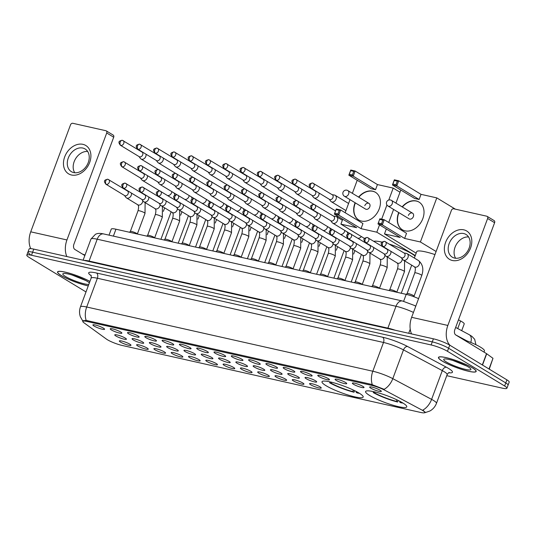 <?xml version="1.0" encoding="UTF-8"?>
<svg xmlns="http://www.w3.org/2000/svg" width="536" height="536" viewBox="0 0 536 536"><rect width="100%" height="100%" fill="white"/><g stroke="black" fill="none" stroke-linecap="round" stroke-linejoin="round"><path stroke-width="0.8" d="M359.14 393.116A21.969 3.551 -159.6 0 0 336.695 383.655A21.969 3.551 -159.6 0 0 322.002 381.746A21.969 3.551 -159.6 0 0 326.042 385.692A21.969 3.551 -159.6 0 0 348.487 395.153A21.969 3.551 -159.6 0 0 363.18 397.062A21.969 3.551 -159.6 0 0 359.14 393.116M402.724 402.905A21.969 3.551 -159.6 0 0 380.279 393.437A21.969 3.551 -159.6 0 0 365.586 391.528A21.969 3.551 -159.6 0 0 369.632 395.474A21.969 3.551 -159.6 0 0 392.077 404.941A21.969 3.551 -159.6 0 0 406.77 406.844A21.969 3.551 -159.6 0 0 402.724 402.905M353.512 384.279A6.218 1.005 20.4 0 1 352.433 383.079A6.218 1.005 20.4 0 1 356.808 383.789A6.218 1.005 20.4 0 1 362.879 386.382A6.218 1.005 20.4 0 1 364.031 387.394A6.218 1.005 20.4 0 1 360.138 387.039A6.218 1.005 20.4 0 1 353.512 384.279M336.219 380.399A6.218 1.005 20.4 0 1 335.134 379.2A6.218 1.005 20.4 0 1 339.509 379.903A6.218 1.005 20.4 0 1 345.586 382.496A6.218 1.005 20.4 0 1 346.738 383.515A6.218 1.005 20.4 0 1 342.846 383.16A6.218 1.005 20.4 0 1 336.219 380.399M318.92 376.513A6.218 1.005 20.4 0 1 317.841 375.314A6.218 1.005 20.4 0 1 322.21 376.024A6.218 1.005 20.4 0 1 328.287 378.617A6.218 1.005 20.4 0 1 329.439 379.629A6.218 1.005 20.4 0 1 325.546 379.274A6.218 1.005 20.4 0 1 318.92 376.513M301.627 372.634A6.218 1.005 20.4 0 1 300.542 371.435A6.218 1.005 20.4 0 1 304.917 372.145A6.218 1.005 20.4 0 1 310.994 374.738A6.218 1.005 20.4 0 1 312.14 375.749A6.218 1.005 20.4 0 1 308.247 375.394A6.218 1.005 20.4 0 1 301.627 372.634M284.328 368.748A6.218 1.005 20.4 0 1 283.243 367.549A6.218 1.005 20.4 0 1 287.618 368.259A6.218 1.005 20.4 0 1 293.695 370.852A6.218 1.005 20.4 0 1 294.847 371.863A6.218 1.005 20.4 0 1 290.954 371.508A6.218 1.005 20.4 0 1 284.328 368.748M267.029 364.869A6.218 1.005 20.4 0 1 265.95 363.669A6.218 1.005 20.4 0 1 270.325 364.38A6.218 1.005 20.4 0 1 276.395 366.972A6.218 1.005 20.4 0 1 277.548 367.984A6.218 1.005 20.4 0 1 273.655 367.629A6.218 1.005 20.4 0 1 267.029 364.869M249.736 360.983A6.218 1.005 20.4 0 1 248.65 359.79A6.218 1.005 20.4 0 1 253.025 360.493A6.218 1.005 20.4 0 1 259.102 363.086A6.218 1.005 20.4 0 1 260.248 364.098A6.218 1.005 20.4 0 1 256.355 363.743A6.218 1.005 20.4 0 1 249.736 360.983M232.436 357.103A6.218 1.005 20.4 0 1 231.358 355.904A6.218 1.005 20.4 0 1 235.726 356.614A6.218 1.005 20.4 0 1 241.803 359.207A6.218 1.005 20.4 0 1 242.955 360.219A6.218 1.005 20.4 0 1 239.063 359.864A6.218 1.005 20.4 0 1 232.436 357.103M215.137 353.217A6.218 1.005 20.4 0 1 214.058 352.025A6.218 1.005 20.4 0 1 218.433 352.728A6.218 1.005 20.4 0 1 224.504 355.321A6.218 1.005 20.4 0 1 225.656 356.333A6.218 1.005 20.4 0 1 221.763 355.984A6.218 1.005 20.4 0 1 215.137 353.217M197.844 349.338A6.218 1.005 20.4 0 1 196.759 348.139A6.218 1.005 20.4 0 1 201.134 348.849A6.218 1.005 20.4 0 1 207.211 351.442A6.218 1.005 20.4 0 1 208.357 352.453A6.218 1.005 20.4 0 1 204.471 352.098A6.218 1.005 20.4 0 1 197.844 349.338M180.545 345.459A6.218 1.005 20.4 0 1 179.466 344.259A6.218 1.005 20.4 0 1 183.835 344.963A6.218 1.005 20.4 0 1 189.911 347.556A6.218 1.005 20.4 0 1 191.064 348.574A6.218 1.005 20.4 0 1 187.171 348.219A6.218 1.005 20.4 0 1 180.545 345.459M163.246 341.573A6.218 1.005 20.4 0 1 162.167 340.373A6.218 1.005 20.4 0 1 166.542 341.084A6.218 1.005 20.4 0 1 172.612 343.677A6.218 1.005 20.4 0 1 173.765 344.688A6.218 1.005 20.4 0 1 169.872 344.333A6.218 1.005 20.4 0 1 163.246 341.573M145.953 337.693A6.218 1.005 20.4 0 1 144.867 336.494A6.218 1.005 20.4 0 1 149.243 337.198A6.218 1.005 20.4 0 1 155.319 339.791A6.218 1.005 20.4 0 1 156.472 340.809A6.218 1.005 20.4 0 1 152.579 340.454A6.218 1.005 20.4 0 1 145.953 337.693M128.653 333.807A6.218 1.005 20.4 0 1 127.575 332.608A6.218 1.005 20.4 0 1 131.943 333.318A6.218 1.005 20.4 0 1 138.02 335.911A6.218 1.005 20.4 0 1 139.172 336.923A6.218 1.005 20.4 0 1 135.28 336.568A6.218 1.005 20.4 0 1 128.653 333.807M111.361 329.928A6.218 1.005 20.4 0 1 110.275 328.729A6.218 1.005 20.4 0 1 114.65 329.439A6.218 1.005 20.4 0 1 120.727 332.025A6.218 1.005 20.4 0 1 121.873 333.044A6.218 1.005 20.4 0 1 117.98 332.689A6.218 1.005 20.4 0 1 111.361 329.928M94.061 326.042A6.218 1.005 20.4 0 1 92.976 324.843A6.218 1.005 20.4 0 1 97.351 325.553A6.218 1.005 20.4 0 1 103.428 328.146A6.218 1.005 20.4 0 1 104.58 329.158A6.218 1.005 20.4 0 1 100.688 328.803A6.218 1.005 20.4 0 1 94.061 326.042M370.812 388.165A6.218 1.005 20.4 0 1 369.733 386.965A6.218 1.005 20.4 0 1 374.101 387.669A6.218 1.005 20.4 0 1 380.178 390.262A6.218 1.005 20.4 0 1 381.331 391.28A6.218 1.005 20.4 0 1 377.438 390.925A6.218 1.005 20.4 0 1 370.812 388.165M306.177 378.704A6.218 1.005 20.4 0 1 305.091 377.505A6.218 1.005 20.4 0 1 309.466 378.215A6.218 1.005 20.4 0 1 315.543 380.808A6.218 1.005 20.4 0 1 316.696 381.82A6.218 1.005 20.4 0 1 312.803 381.465A6.218 1.005 20.4 0 1 306.177 378.704M288.877 374.825A6.218 1.005 20.4 0 1 287.799 373.625A6.218 1.005 20.4 0 1 292.167 374.329A6.218 1.005 20.4 0 1 298.244 376.922A6.218 1.005 20.4 0 1 299.396 377.94A6.218 1.005 20.4 0 1 295.504 377.585A6.218 1.005 20.4 0 1 288.877 374.825M271.585 370.939A6.218 1.005 20.4 0 1 270.499 369.74A6.218 1.005 20.4 0 1 274.874 370.45A6.218 1.005 20.4 0 1 280.951 373.043A6.218 1.005 20.4 0 1 282.097 374.054A6.218 1.005 20.4 0 1 278.204 373.699A6.218 1.005 20.4 0 1 271.585 370.939M254.285 367.06A6.218 1.005 20.4 0 1 253.2 365.86A6.218 1.005 20.4 0 1 257.575 366.57A6.218 1.005 20.4 0 1 263.652 369.163A6.218 1.005 20.4 0 1 264.804 370.175A6.218 1.005 20.4 0 1 260.911 369.82A6.218 1.005 20.4 0 1 254.285 367.06M236.986 363.173A6.218 1.005 20.4 0 1 235.907 361.974A6.218 1.005 20.4 0 1 240.282 362.684A6.218 1.005 20.4 0 1 246.352 365.277A6.218 1.005 20.4 0 1 247.505 366.289A6.218 1.005 20.4 0 1 243.612 365.934A6.218 1.005 20.4 0 1 236.986 363.173M219.693 359.294A6.218 1.005 20.4 0 1 218.608 358.095A6.218 1.005 20.4 0 1 222.983 358.805A6.218 1.005 20.4 0 1 229.06 361.398A6.218 1.005 20.4 0 1 230.205 362.41A6.218 1.005 20.4 0 1 226.319 362.055A6.218 1.005 20.4 0 1 219.693 359.294M202.394 355.408A6.218 1.005 20.4 0 1 201.315 354.216A6.218 1.005 20.4 0 1 205.683 354.919A6.218 1.005 20.4 0 1 211.76 357.512A6.218 1.005 20.4 0 1 212.913 358.524A6.218 1.005 20.4 0 1 209.02 358.169A6.218 1.005 20.4 0 1 202.394 355.408M185.094 351.529A6.218 1.005 20.4 0 1 184.016 350.33A6.218 1.005 20.4 0 1 188.391 351.04A6.218 1.005 20.4 0 1 194.461 353.633A6.218 1.005 20.4 0 1 195.613 354.644A6.218 1.005 20.4 0 1 191.72 354.289A6.218 1.005 20.4 0 1 185.094 351.529M167.802 347.643A6.218 1.005 20.4 0 1 166.716 346.45A6.218 1.005 20.4 0 1 171.091 347.154A6.218 1.005 20.4 0 1 177.168 349.747A6.218 1.005 20.4 0 1 178.314 350.758A6.218 1.005 20.4 0 1 174.428 350.41A6.218 1.005 20.4 0 1 167.802 347.643M150.502 343.764A6.218 1.005 20.4 0 1 149.423 342.564A6.218 1.005 20.4 0 1 153.792 343.275A6.218 1.005 20.4 0 1 159.869 345.867A6.218 1.005 20.4 0 1 161.021 346.879A6.218 1.005 20.4 0 1 157.128 346.524A6.218 1.005 20.4 0 1 150.502 343.764M133.203 339.884A6.218 1.005 20.4 0 1 132.124 338.685A6.218 1.005 20.4 0 1 136.499 339.389A6.218 1.005 20.4 0 1 142.569 341.981A6.218 1.005 20.4 0 1 143.722 343A6.218 1.005 20.4 0 1 139.829 342.645A6.218 1.005 20.4 0 1 133.203 339.884M115.91 335.998A6.218 1.005 20.4 0 1 114.825 334.799A6.218 1.005 20.4 0 1 119.2 335.509A6.218 1.005 20.4 0 1 125.277 338.102A6.218 1.005 20.4 0 1 126.429 339.114A6.218 1.005 20.4 0 1 122.536 338.759A6.218 1.005 20.4 0 1 115.91 335.998M310.726 384.781A6.218 1.005 20.4 0 1 309.647 383.582A6.218 1.005 20.4 0 1 314.016 384.285A6.218 1.005 20.4 0 1 320.093 386.878A6.218 1.005 20.4 0 1 321.245 387.897A6.218 1.005 20.4 0 1 317.352 387.541A6.218 1.005 20.4 0 1 310.726 384.781M293.427 380.895A6.218 1.005 20.4 0 1 292.348 379.696A6.218 1.005 20.4 0 1 296.723 380.406A6.218 1.005 20.4 0 1 302.793 382.999A6.218 1.005 20.4 0 1 303.945 384.011A6.218 1.005 20.4 0 1 300.053 383.655A6.218 1.005 20.4 0 1 293.427 380.895M276.134 377.016A6.218 1.005 20.4 0 1 275.048 375.816A6.218 1.005 20.4 0 1 279.424 376.52A6.218 1.005 20.4 0 1 285.5 379.113A6.218 1.005 20.4 0 1 286.653 380.131A6.218 1.005 20.4 0 1 282.76 379.776A6.218 1.005 20.4 0 1 276.134 377.016M258.834 373.13A6.218 1.005 20.4 0 1 257.756 371.93A6.218 1.005 20.4 0 1 262.124 372.641A6.218 1.005 20.4 0 1 268.201 375.233A6.218 1.005 20.4 0 1 269.353 376.245A6.218 1.005 20.4 0 1 265.461 375.89A6.218 1.005 20.4 0 1 258.834 373.13M241.542 369.25A6.218 1.005 20.4 0 1 240.456 368.051A6.218 1.005 20.4 0 1 244.831 368.761A6.218 1.005 20.4 0 1 250.908 371.348A6.218 1.005 20.4 0 1 252.054 372.366A6.218 1.005 20.4 0 1 248.161 372.011A6.218 1.005 20.4 0 1 241.542 369.25M224.242 365.364A6.218 1.005 20.4 0 1 223.157 364.165A6.218 1.005 20.4 0 1 227.532 364.875A6.218 1.005 20.4 0 1 233.609 367.468A6.218 1.005 20.4 0 1 234.761 368.48A6.218 1.005 20.4 0 1 230.869 368.125A6.218 1.005 20.4 0 1 224.242 365.364M206.943 361.485A6.218 1.005 20.4 0 1 205.864 360.286A6.218 1.005 20.4 0 1 210.239 360.996A6.218 1.005 20.4 0 1 216.31 363.589A6.218 1.005 20.4 0 1 217.462 364.601A6.218 1.005 20.4 0 1 213.569 364.245A6.218 1.005 20.4 0 1 206.943 361.485M189.65 357.599A6.218 1.005 20.4 0 1 188.565 356.4A6.218 1.005 20.4 0 1 192.94 357.11A6.218 1.005 20.4 0 1 199.017 359.703A6.218 1.005 20.4 0 1 200.163 360.715A6.218 1.005 20.4 0 1 196.276 360.36A6.218 1.005 20.4 0 1 189.65 357.599M172.351 353.72A6.218 1.005 20.4 0 1 171.272 352.521A6.218 1.005 20.4 0 1 175.641 353.231A6.218 1.005 20.4 0 1 181.717 355.824A6.218 1.005 20.4 0 1 182.87 356.835A6.218 1.005 20.4 0 1 178.977 356.48A6.218 1.005 20.4 0 1 172.351 353.72M155.051 349.834A6.218 1.005 20.4 0 1 153.973 348.641A6.218 1.005 20.4 0 1 158.348 349.345A6.218 1.005 20.4 0 1 164.418 351.938A6.218 1.005 20.4 0 1 165.57 352.949A6.218 1.005 20.4 0 1 161.678 352.601A6.218 1.005 20.4 0 1 155.051 349.834M137.759 345.955A6.218 1.005 20.4 0 1 136.673 344.755A6.218 1.005 20.4 0 1 141.048 345.465A6.218 1.005 20.4 0 1 147.125 348.058A6.218 1.005 20.4 0 1 148.271 349.07A6.218 1.005 20.4 0 1 144.385 348.715A6.218 1.005 20.4 0 1 137.759 345.955M120.459 342.069A6.218 1.005 20.4 0 1 119.381 340.876A6.218 1.005 20.4 0 1 123.749 341.579A6.218 1.005 20.4 0 1 129.826 344.172A6.218 1.005 20.4 0 1 130.978 345.184A6.218 1.005 20.4 0 1 127.086 344.836A6.218 1.005 20.4 0 1 120.459 342.069M458.481 319.838L460.571 320.95A12.435 2.01 20.4 0 1 461.925 321.721A12.435 2.01 20.4 0 1 464.216 323.952L461.71 330.672M421.531 409.826A11.189 1.809 20.4 0 1 422.75 410.516A11.189 1.809 20.4 0 1 424.807 412.526A11.189 1.809 20.4 0 1 420.593 412.432L122.108 345.439A11.189 1.809 20.4 0 1 106.443 339.107L83.924 322.752A11.189 1.809 20.4 0 1 82.825 321.379A11.189 1.809 20.4 0 1 87.04 321.473L371.535 385.33A11.189 1.809 20.4 0 1 385.022 390.342L421.531 409.826M109.022 235.143L111.267 229.113A12.435 2.01 20.4 0 1 115.95 229.214L406.208 294.365A12.435 2.01 20.4 0 1 418.576 298.646M472.457 367.837A20.107 3.249 -159.6 0 0 451.915 359.18A20.107 3.249 -159.6 0 0 438.468 357.432A20.107 3.249 -159.6 0 0 442.173 361.043A20.107 3.249 -159.6 0 0 462.709 369.706A20.107 3.249 -159.6 0 0 476.156 371.448A20.107 3.249 -159.6 0 0 472.457 367.837M89.927 281.407A20.107 3.249 -159.6 0 0 69.821 273.327A20.107 3.249 -159.6 0 0 57.56 271.94A20.107 3.249 -159.6 0 0 61.265 275.544A20.107 3.249 -159.6 0 0 88.246 285.916M82.879 321.232L82.779 320.83L86.182 320.407A14.505 9.219 -77.3 0 1 86.698 307.007L372.815 371.227A16.582 2.68 20.4 0 1 392.794 378.651L431.601 399.367A14.505 9.186 118.1 0 1 422.891 410.06L425.242 412.506L424.894 412.713L429.899 411.012C432.988 409.243 435.172 406.697 436.458 403.367L447.151 374.61A16.582 2.68 -159.6 0 0 444.096 371.629A16.582 2.68 -159.6 0 0 442.294 370.611L403.487 349.894A16.582 2.68 -159.6 0 0 383.508 342.471L97.391 278.251A16.582 2.68 -159.6 0 0 91.147 278.117C91.341 276.127 91.247 275.135 90.859 275.142M446.749 375.676L502.232 388.131A12.435 2.01 -159.6 0 0 506.915 388.232L508.061 385.163A12.435 2.01 -159.6 0 0 505.77 382.932L448.605 348.226A12.435 2.01 -159.6 0 0 432.264 341.888L32.622 252.188A12.435 2.01 -159.6 0 0 27.939 252.088A12.435 2.01 -159.6 0 0 30.23 254.319M86.182 320.407L371.301 384.339L384.124 389.317A14.505 9.186 118.1 0 0 392.794 378.651L403.487 349.894A4.147 2.626 -61.9 0 1 407.588 346.504L446.394 367.22A20.723 3.35 20.4 0 1 448.726 372.768M506.915 388.232A12.435 2.01 -159.6 0 0 504.631 386L447.46 351.294A12.435 2.01 -159.6 0 0 431.125 344.956L31.483 255.257A12.435 2.01 -159.6 0 0 26.8 255.156A12.435 2.01 -159.6 0 0 29.091 257.387L86.008 291.946M449.744 345.157A12.435 2.01 -159.6 0 0 433.403 338.819L33.768 249.119A12.435 2.01 -159.6 0 0 29.085 249.019L27.939 252.088A12.435 2.01 -159.6 0 1 32.622 252.188L432.264 341.888A12.435 2.01 -159.6 0 1 448.605 348.226L505.77 382.932A12.435 2.01 -159.6 0 1 508.061 385.163L509.2 382.101A12.435 2.01 -159.6 0 0 506.909 379.863L449.744 345.157L447.46 351.294M442.327 361.076A19.899 3.216 -159.6 0 0 462.655 369.652A19.899 3.216 -159.6 0 0 475.961 371.374A19.899 3.216 -159.6 0 0 472.296 367.803A19.899 3.216 -159.6 0 0 451.975 359.234A19.899 3.216 -159.6 0 0 438.662 357.505A19.899 3.216 -159.6 0 0 442.327 361.076M484.015 352.105L484.437 350.959A20.723 3.35 -159.6 0 0 480.625 347.241A20.723 3.35 -159.6 0 0 463.446 339.616M468.243 366.892A14.505 2.345 -159.6 0 0 454.501 360.983A14.505 2.345 -159.6 0 0 444.036 359.093A14.505 2.345 -159.6 0 0 446.388 361.988A14.505 2.345 -159.6 0 0 462.267 368.554A14.505 2.345 -159.6 0 0 470.863 369.07A14.505 2.345 -159.6 0 0 468.243 366.892M452.927 360.493L466.722 366.028M463.794 229.83A16.582 12.516 121.3 0 1 470.575 247.967A16.582 12.516 121.3 0 1 452.384 260.496A16.582 12.516 121.3 0 1 445.597 242.359A16.582 12.516 121.3 0 1 463.794 229.83M454.602 258.084A13.266 10.01 -58.7 0 0 468.511 249.562A13.266 10.01 -58.7 0 0 466.045 234.48A13.266 10.01 -58.7 0 0 463.727 233.549A13.266 10.01 -58.7 0 0 449.818 242.064A13.266 10.01 -58.7 0 0 452.277 257.153A13.266 10.01 -58.7 0 0 454.602 258.084M450.039 345.338A16.582 10.539 -77.3 0 1 447.848 325.446L487.633 218.48A2.07 1.568 -58.7 0 0 487.15 216.356A2.07 1.568 -58.7 0 0 486.782 216.209L453.69 208.785A2.07 1.568 -58.7 0 0 451.413 210.346L411.635 317.319L447.848 325.446M411.561 333.921A16.582 10.539 -77.3 0 1 411.635 317.319M455.647 258.252A13.266 10.01 121.3 0 1 456.505 244.202A13.266 10.01 121.3 0 1 468.571 236.959M487.15 216.356L494.118 220.591A2.07 1.568 121.3 0 1 494.607 222.715L454.823 329.68A4.147 2.633 102.7 0 0 455.721 334.926L486.527 353.633L492.986 358.309L489.254 369.15M89.907 281.454A19.899 3.216 -159.6 0 0 69.975 273.407A19.899 3.216 -159.6 0 0 57.754 272.007A19.899 3.216 -159.6 0 0 61.419 275.584A19.899 3.216 -159.6 0 0 88.266 285.869M89.385 282.867A14.505 2.345 -159.6 0 0 87.335 281.4A14.505 2.345 -159.6 0 0 73.6 275.491A14.505 2.345 -159.6 0 0 63.127 273.595A14.505 2.345 -159.6 0 0 65.479 276.489A14.505 2.345 -159.6 0 0 88.788 284.455M72.018 275.002L85.814 280.536M85.036 255.015A20.723 3.35 -159.6 0 0 82.544 254.124M373.579 391.649L373.23 392.573A20.723 3.35 -159.6 0 0 397.605 402.02L398.188 400.446M370.858 391.126A20.723 3.35 -159.6 0 0 370.912 391.159L372.292 391.38M373.23 392.573L374.55 392.868A18.981 3.069 -159.6 0 0 396.62 401.424L397.605 402.02M396.62 401.424L396.747 399.755M375.24 392.037L374.55 392.868M434.964 254.58A22.8 3.685 -159.6 0 0 416.727 251.645L414.348 258.044M399.809 401.27L399.742 402.127L400.727 402.724A20.723 3.35 -159.6 0 0 403.045 403.099M399.742 402.127A18.981 3.069 -159.6 0 0 402.007 402.476M402.154 206.869A16.167 12.201 121.3 0 1 416.204 200.946A16.167 12.201 121.3 0 1 419.031 202.085A16.167 12.201 121.3 0 1 422.033 220.47A16.167 12.201 121.3 0 1 405.082 230.855A16.167 12.201 121.3 0 1 402.255 229.723A16.167 12.201 121.3 0 1 398.717 212.537M421.028 194.347L419.118 199.486L414.743 198.501L392.439 184.96L394.349 179.821L398.717 180.8L421.028 194.347L436.793 197.885L455.365 209.161M394.349 179.821L394.221 180.444L397.344 181.148L398.717 180.8L396.808 185.938L419.118 199.486M400.807 190.039L395.95 203.104M393.598 209.429L388.741 222.494M386.322 228.993L384.493 233.917L400.258 237.455L377.954 223.914L379.863 218.775L384.232 219.753L382.322 224.892L377.954 223.914L379.863 218.775M436.793 197.885L420.398 241.977L404.633 238.44L406.543 233.301L384.232 219.753L382.858 220.102L379.736 219.398M416.164 253.146L384.493 233.917M420.398 241.977L436.11 251.511M397.344 181.148L396.003 184.752L396.808 185.938L392.439 184.96L392.881 184.049L396.003 184.752M394.221 180.444L392.881 184.049M404.633 238.44L382.322 224.892L381.518 223.706L378.396 223.003M381.518 223.706L382.858 220.102M390.871 200.136A3.317 2.506 121.3 0 1 391.448 200.37A3.317 2.506 121.3 0 1 392.225 203.76A3.317 2.506 121.3 0 1 388.587 206.273A3.317 2.506 121.3 0 1 388.01 206.038L409.156 218.876A3.317 2.506 -58.7 0 0 413.377 216.604A3.317 2.506 -58.7 0 0 412.599 213.207A3.317 2.506 -58.7 0 0 408.378 215.479M402.368 229.79A16.167 12.201 121.3 0 1 398.697 213.308A16.167 12.201 121.3 0 1 398.945 212.678M402.389 207.01A16.167 12.201 121.3 0 1 419.152 202.152M415.058 256.128A22.8 3.685 -159.6 0 0 411.682 253.662A22.8 3.685 -159.6 0 0 389.545 244.202M329.988 381.867L329.647 382.791A20.723 3.35 -159.6 0 0 354.021 392.238L354.604 390.664M327.268 381.344A20.723 3.35 -159.6 0 0 327.322 381.377L328.709 381.599M329.647 382.791L330.967 383.086A18.981 3.069 -159.6 0 0 353.036 391.642L354.021 392.238M353.036 391.642L353.164 389.974M331.657 382.248L330.967 383.086M382.067 242.125A22.8 3.685 -159.6 0 0 373.887 241.314M356.226 391.488L356.159 392.345L357.144 392.942A20.723 3.35 -159.6 0 0 359.455 393.317M356.159 392.345A18.981 3.069 -159.6 0 0 358.423 392.694M358.571 197.087A16.167 12.201 121.3 0 1 372.62 191.164A16.167 12.201 121.3 0 1 375.448 192.297A16.167 12.201 121.3 0 1 378.45 210.688A16.167 12.201 121.3 0 1 361.498 221.073A16.167 12.201 121.3 0 1 358.671 219.934A16.167 12.201 121.3 0 1 355.127 202.755M377.445 184.565L375.535 189.704L371.16 188.719L348.849 175.178L350.765 170.039L355.133 171.018L377.445 184.565L393.21 188.103L399.997 192.223M350.765 170.039L350.638 170.662L353.76 171.366L355.133 171.018L353.224 176.156L375.535 189.704M357.224 180.257L352.366 193.322M350.015 199.647L345.157 212.712M342.739 219.211L340.909 224.135L356.675 227.673L334.364 214.125L336.273 208.993L340.648 209.971L338.739 215.11L334.364 214.125L336.273 208.993M379.535 224.872L376.815 232.195L361.043 228.658L362.952 223.519L340.648 209.971L339.275 210.32L336.152 209.616M381.652 219.177L386.932 204.987M388.774 200.029L393.21 188.103M364.56 238.493L340.909 224.135M376.815 232.195L415.273 255.545M353.76 171.366L352.42 174.964L353.224 176.156L348.849 175.178L349.298 174.267L352.42 174.964M350.638 170.662L349.298 174.267M361.043 228.658L338.739 215.11L337.935 213.918L334.812 213.221M337.935 213.918L339.275 210.32M347.281 190.354A3.317 2.506 121.3 0 1 347.864 190.588A3.317 2.506 121.3 0 1 348.641 193.978A3.317 2.506 121.3 0 1 345.003 196.484A3.317 2.506 121.3 0 1 344.42 196.256L365.572 209.094A3.317 2.506 -58.7 0 0 369.786 206.822A3.317 2.506 -58.7 0 0 369.009 203.425A3.317 2.506 -58.7 0 0 364.795 205.697M358.785 220.008A16.167 12.201 121.3 0 1 355.113 203.526A16.167 12.201 121.3 0 1 355.361 202.896M358.805 197.228A16.167 12.201 121.3 0 1 375.562 192.37M329.278 199.258L330.705 201.154A3.732 2.814 -58.7 0 0 331.315 201.71A3.732 2.814 -58.7 0 0 331.972 201.971A3.732 2.814 -58.7 0 0 336.065 199.151A3.732 2.814 -58.7 0 0 335.188 195.332A3.732 2.814 -58.7 0 0 334.538 195.071A3.732 2.814 -58.7 0 0 334.417 195.05L332.072 194.655M311.088 188.116A2.693 2.037 -58.7 0 1 310.612 187.928L329.533 199.412A2.693 2.037 -58.7 0 0 330.002 199.6A2.693 2.037 -58.7 0 0 332.957 197.563A2.693 2.037 -58.7 0 0 332.327 194.809L312.602 182.997A2.693 1.715 -77.3 0 0 310.505 184.706A2.693 1.715 102.7 0 0 311.088 188.116A2.693 2.037 -58.7 0 0 313.908 186.387A2.693 2.037 -58.7 0 0 313.413 183.325M311.979 195.379L313.406 197.275A3.732 2.814 -58.7 0 0 314.022 197.831A3.732 2.814 -58.7 0 0 314.672 198.092A3.732 2.814 -58.7 0 0 318.766 195.272A3.732 2.814 -58.7 0 0 318.954 192.994M293.788 184.237A2.693 2.037 -58.7 0 1 293.319 184.049L312.233 195.533A2.693 2.037 -58.7 0 0 312.702 195.72A2.693 2.037 -58.7 0 0 315.664 193.684A2.693 2.037 -58.7 0 0 315.027 190.923L295.303 179.118A2.693 1.715 -77.3 0 0 293.205 180.826A2.693 1.715 102.7 0 0 293.788 184.237A2.693 2.037 -58.7 0 0 296.616 182.508A2.693 2.037 -58.7 0 0 296.113 179.439M294.679 191.493L296.113 193.389A3.732 2.814 -58.7 0 0 296.723 193.945A3.732 2.814 -58.7 0 0 297.373 194.206A3.732 2.814 -58.7 0 0 301.466 191.386A3.732 2.814 -58.7 0 0 301.661 189.114M276.489 180.351A2.693 2.037 -58.7 0 1 276.02 180.163L294.934 191.647A2.693 2.037 -58.7 0 0 295.41 191.841A2.693 2.037 -58.7 0 0 298.364 189.804A2.693 2.037 -58.7 0 0 297.735 187.044L278.01 175.232A2.693 1.715 -77.3 0 0 275.906 176.947A2.693 1.715 102.7 0 0 276.489 180.351A2.693 2.037 -58.7 0 0 279.316 178.622A2.693 2.037 -58.7 0 0 278.814 175.56M277.387 187.613L278.814 189.51A3.732 2.814 -58.7 0 0 279.424 190.066A3.732 2.814 -58.7 0 0 280.08 190.327A3.732 2.814 -58.7 0 0 284.174 187.506A3.732 2.814 -58.7 0 0 284.361 185.228M259.196 176.471A2.693 2.037 -58.7 0 1 258.721 176.284L277.641 187.768A2.693 2.037 -58.7 0 0 278.11 187.955A2.693 2.037 -58.7 0 0 281.065 185.918A2.693 2.037 -58.7 0 0 280.435 183.158L260.71 171.353A2.693 1.715 -77.3 0 0 258.613 173.061A2.693 1.715 102.7 0 0 259.196 176.471A2.693 2.037 -58.7 0 0 262.024 174.743A2.693 2.037 -58.7 0 0 261.521 171.674M260.087 183.727L261.521 185.624A3.732 2.814 -58.7 0 0 262.131 186.18A3.732 2.814 -58.7 0 0 262.781 186.441A3.732 2.814 -58.7 0 0 266.874 183.62A3.732 2.814 -58.7 0 0 267.062 181.349M241.897 172.585A2.693 2.037 -58.7 0 1 241.428 172.398L260.342 183.882A2.693 2.037 -58.7 0 0 260.818 184.076A2.693 2.037 -58.7 0 0 263.772 182.039A2.693 2.037 -58.7 0 0 263.143 179.279L243.418 167.466A2.693 1.715 -77.3 0 0 241.314 169.182A2.693 1.715 102.7 0 0 241.897 172.585A2.693 2.037 -58.7 0 0 244.724 170.857A2.693 2.037 -58.7 0 0 244.222 167.795M242.788 179.848L244.222 181.744A3.732 2.814 -58.7 0 0 244.831 182.3A3.732 2.814 -58.7 0 0 245.488 182.562A3.732 2.814 -58.7 0 0 249.575 179.741A3.732 2.814 -58.7 0 0 249.769 177.463M224.604 168.706A2.693 2.037 -58.7 0 1 224.128 168.518L243.049 180.002A2.693 2.037 -58.7 0 0 243.518 180.19A2.693 2.037 -58.7 0 0 246.473 178.153A2.693 2.037 -58.7 0 0 245.843 175.393L226.118 163.587A2.693 1.715 -77.3 0 0 224.015 165.296A2.693 1.715 102.7 0 0 224.604 168.706A2.693 2.037 -58.7 0 0 227.425 166.977A2.693 2.037 -58.7 0 0 226.929 163.909M225.495 175.962L226.922 177.858A3.732 2.814 -58.7 0 0 227.532 178.414A3.732 2.814 -58.7 0 0 228.189 178.676A3.732 2.814 -58.7 0 0 232.282 175.855A3.732 2.814 -58.7 0 0 232.47 173.584M207.305 164.827A2.693 2.037 -58.7 0 1 206.836 164.632L225.75 176.116A2.693 2.037 -58.7 0 0 226.219 176.31A2.693 2.037 -58.7 0 0 229.174 174.274A2.693 2.037 -58.7 0 0 228.544 171.513L208.819 159.701A2.693 1.715 -77.3 0 0 206.722 161.416A2.693 1.715 102.7 0 0 207.305 164.827A2.693 2.037 -58.7 0 0 210.132 163.091A2.693 2.037 -58.7 0 0 209.63 160.03M208.196 172.083L209.63 173.979A3.732 2.814 -58.7 0 0 210.239 174.535A3.732 2.814 -58.7 0 0 210.889 174.796A3.732 2.814 -58.7 0 0 214.983 171.976A3.732 2.814 -58.7 0 0 215.177 169.698M190.005 160.941A2.693 2.037 -58.7 0 1 189.536 160.753L208.45 172.237A2.693 2.037 -58.7 0 0 208.926 172.425A2.693 2.037 -58.7 0 0 211.881 170.388A2.693 2.037 -58.7 0 0 211.251 167.634L191.526 155.822A2.693 1.715 -77.3 0 0 189.422 157.53A2.693 1.715 102.7 0 0 190.005 160.941A2.693 2.037 -58.7 0 0 192.833 159.212A2.693 2.037 -58.7 0 0 192.33 156.144M190.896 168.197L192.33 170.093A3.732 2.814 -58.7 0 0 192.94 170.649A3.732 2.814 -58.7 0 0 193.596 170.91A3.732 2.814 -58.7 0 0 197.69 168.096A3.732 2.814 -58.7 0 0 197.878 165.818M172.713 157.061A2.693 2.037 -58.7 0 1 172.237 156.867L191.158 168.358A2.693 2.037 -58.7 0 0 191.627 168.545A2.693 2.037 -58.7 0 0 194.581 166.508A2.693 2.037 -58.7 0 0 193.952 163.748L174.227 151.936A2.693 1.715 -77.3 0 0 172.13 153.651A2.693 1.715 102.7 0 0 172.713 157.061A2.693 2.037 -58.7 0 0 175.533 155.326A2.693 2.037 -58.7 0 0 175.038 152.264M173.604 164.318L175.031 166.214A3.732 2.814 -58.7 0 0 175.647 166.77A3.732 2.814 -58.7 0 0 176.297 167.031A3.732 2.814 -58.7 0 0 180.391 164.21A3.732 2.814 -58.7 0 0 180.578 161.932M155.413 153.175A2.693 2.037 -58.7 0 1 154.944 152.988L173.858 164.472A2.693 2.037 -58.7 0 0 174.327 164.659A2.693 2.037 -58.7 0 0 177.289 162.622A2.693 2.037 -58.7 0 0 176.652 159.869L156.927 148.057A2.693 1.715 -77.3 0 0 154.83 149.765A2.693 1.715 102.7 0 0 155.413 153.175A2.693 2.037 -58.7 0 0 158.241 151.447A2.693 2.037 -58.7 0 0 157.738 148.378M156.304 160.438L157.738 162.334A3.732 2.814 -58.7 0 0 158.348 162.884A3.732 2.814 -58.7 0 0 158.998 163.152A3.732 2.814 -58.7 0 0 163.091 160.331A3.732 2.814 -58.7 0 0 163.286 158.053M138.114 149.296A2.693 2.037 -58.7 0 1 137.645 149.109L156.559 160.592A2.693 2.037 -58.7 0 0 157.035 160.78A2.693 2.037 -58.7 0 0 159.989 158.743A2.693 2.037 -58.7 0 0 159.359 155.983L139.635 144.171A2.693 1.715 -77.3 0 0 137.531 145.886A2.693 1.715 102.7 0 0 138.114 149.296A2.693 2.037 -58.7 0 0 140.941 147.561A2.693 2.037 -58.7 0 0 140.439 144.499M139.012 156.552L140.439 158.448A3.732 2.814 -58.7 0 0 141.048 159.004A3.732 2.814 -58.7 0 0 141.705 159.266A3.732 2.814 -58.7 0 0 145.799 156.445A3.732 2.814 -58.7 0 0 145.986 154.167M120.821 145.41A2.693 2.037 -58.7 0 1 120.345 145.222L139.266 156.706A2.693 2.037 -58.7 0 0 139.735 156.894A2.693 2.037 -58.7 0 0 142.69 154.857A2.693 2.037 -58.7 0 0 142.06 152.103L122.335 140.291A2.693 1.715 -77.3 0 0 120.238 142A2.693 1.715 102.7 0 0 120.821 145.41A2.693 2.037 -58.7 0 0 123.642 143.681A2.693 2.037 -58.7 0 0 123.146 140.62M330.679 220.678L332.112 222.574A3.732 2.814 -58.7 0 0 332.722 223.13A3.732 2.814 -58.7 0 0 333.372 223.391A3.732 2.814 -58.7 0 0 337.466 220.571A3.732 2.814 -58.7 0 0 336.595 216.752A3.732 2.814 -58.7 0 0 335.938 216.49A3.732 2.814 -58.7 0 0 335.817 216.464L333.479 216.068M312.488 209.536A2.693 2.037 -58.7 0 1 312.019 209.348L330.933 220.832A2.693 2.037 -58.7 0 0 331.409 221.02A2.693 2.037 -58.7 0 0 334.364 218.983A2.693 2.037 -58.7 0 0 333.734 216.222L314.009 204.417A2.693 1.715 -77.3 0 0 311.905 206.125A2.693 1.715 102.7 0 0 312.488 209.536A2.693 2.037 -58.7 0 0 315.315 207.807A2.693 2.037 -58.7 0 0 314.813 204.739M313.386 216.792L314.813 218.688A3.732 2.814 -58.7 0 0 315.423 219.244A3.732 2.814 -58.7 0 0 316.079 219.505A3.732 2.814 -58.7 0 0 320.173 216.685A3.732 2.814 -58.7 0 0 320.361 214.413M295.195 205.656A2.693 2.037 -58.7 0 1 294.72 205.462L313.64 216.953A2.693 2.037 -58.7 0 0 314.109 217.14A2.693 2.037 -58.7 0 0 317.064 215.104A2.693 2.037 -58.7 0 0 316.434 212.343L296.71 200.531A2.693 1.715 -77.3 0 0 294.612 202.246A2.693 1.715 102.7 0 0 295.195 205.656A2.693 2.037 -58.7 0 0 298.023 203.921A2.693 2.037 -58.7 0 0 297.52 200.859M296.086 212.913L297.52 214.809A3.732 2.814 -58.7 0 0 298.13 215.365A3.732 2.814 -58.7 0 0 298.78 215.626A3.732 2.814 -58.7 0 0 302.874 212.805A3.732 2.814 -58.7 0 0 303.061 210.527M277.896 201.77A2.693 2.037 -58.7 0 1 277.427 201.583L296.341 213.067A2.693 2.037 -58.7 0 0 296.81 213.254A2.693 2.037 -58.7 0 0 299.771 211.218A2.693 2.037 -58.7 0 0 299.142 208.464L279.417 196.652A2.693 1.715 -77.3 0 0 277.313 198.36A2.693 1.715 102.7 0 0 277.896 201.77A2.693 2.037 -58.7 0 0 280.723 200.042A2.693 2.037 -58.7 0 0 280.221 196.973M278.787 209.027L280.221 210.929A3.732 2.814 -58.7 0 0 280.831 211.479A3.732 2.814 -58.7 0 0 281.487 211.74A3.732 2.814 -58.7 0 0 285.574 208.926A3.732 2.814 -58.7 0 0 285.768 206.648M260.603 197.891A2.693 2.037 -58.7 0 1 260.127 197.697L279.042 209.187A2.693 2.037 -58.7 0 0 279.517 209.375A2.693 2.037 -58.7 0 0 282.472 207.338A2.693 2.037 -58.7 0 0 281.842 204.578L262.117 192.766A2.693 1.715 -77.3 0 0 260.014 194.481A2.693 1.715 102.7 0 0 260.603 197.891A2.693 2.037 -58.7 0 0 263.424 196.156A2.693 2.037 -58.7 0 0 262.928 193.094M261.494 205.147L262.921 207.043A3.732 2.814 -58.7 0 0 263.531 207.6A3.732 2.814 -58.7 0 0 264.188 207.861A3.732 2.814 -58.7 0 0 268.281 205.04A3.732 2.814 -58.7 0 0 268.469 202.762M243.304 194.005A2.693 2.037 -58.7 0 1 242.835 193.818L261.749 205.301A2.693 2.037 -58.7 0 0 262.218 205.489A2.693 2.037 -58.7 0 0 265.173 203.452A2.693 2.037 -58.7 0 0 264.543 200.699L244.818 188.886A2.693 1.715 -77.3 0 0 242.721 190.595A2.693 1.715 102.7 0 0 243.304 194.005A2.693 2.037 -58.7 0 0 246.131 192.277A2.693 2.037 -58.7 0 0 245.629 189.215M244.195 201.268L245.629 203.164A3.732 2.814 -58.7 0 0 246.238 203.714A3.732 2.814 -58.7 0 0 246.888 203.982A3.732 2.814 -58.7 0 0 250.982 201.161A3.732 2.814 -58.7 0 0 251.176 198.883M226.004 190.126A2.693 2.037 -58.7 0 1 225.535 189.938L244.45 201.422A2.693 2.037 -58.7 0 0 244.925 201.61A2.693 2.037 -58.7 0 0 247.88 199.573A2.693 2.037 -58.7 0 0 247.25 196.812L227.525 185A2.693 1.715 -77.3 0 0 225.422 186.716A2.693 1.715 102.7 0 0 226.004 190.126A2.693 2.037 -58.7 0 0 228.832 188.391A2.693 2.037 -58.7 0 0 228.329 185.329M226.895 197.382L228.329 199.278A3.732 2.814 -58.7 0 0 228.939 199.834A3.732 2.814 -58.7 0 0 229.596 200.095A3.732 2.814 -58.7 0 0 233.689 197.275A3.732 2.814 -58.7 0 0 233.877 194.997M208.712 186.24A2.693 2.037 -58.7 0 1 208.236 186.052L227.157 197.536A2.693 2.037 -58.7 0 0 227.626 197.724A2.693 2.037 -58.7 0 0 230.581 195.687A2.693 2.037 -58.7 0 0 229.951 192.933L210.226 181.121A2.693 1.715 -77.3 0 0 208.129 182.83A2.693 1.715 102.7 0 0 208.712 186.24A2.693 2.037 -58.7 0 0 211.532 184.511A2.693 2.037 -58.7 0 0 211.037 181.449M209.603 193.503L211.03 195.399A3.732 2.814 -58.7 0 0 211.646 195.955A3.732 2.814 -58.7 0 0 212.296 196.216A3.732 2.814 -58.7 0 0 216.39 193.395A3.732 2.814 -58.7 0 0 216.578 191.118M191.412 182.361A2.693 2.037 -58.7 0 1 190.943 182.173L209.857 193.657A2.693 2.037 -58.7 0 0 210.326 193.844A2.693 2.037 -58.7 0 0 213.288 191.808A2.693 2.037 -58.7 0 0 212.651 189.047L192.927 177.235A2.693 1.715 -77.3 0 0 190.829 178.95A2.693 1.715 102.7 0 0 191.412 182.361A2.693 2.037 -58.7 0 0 194.24 180.632A2.693 2.037 -58.7 0 0 193.737 177.563M192.303 189.617L193.737 191.513A3.732 2.814 -58.7 0 0 194.347 192.069A3.732 2.814 -58.7 0 0 194.997 192.33A3.732 2.814 -58.7 0 0 199.09 189.51A3.732 2.814 -58.7 0 0 199.285 187.238M174.113 178.475A2.693 2.037 -58.7 0 1 173.644 178.287L192.558 189.771A2.693 2.037 -58.7 0 0 193.034 189.965A2.693 2.037 -58.7 0 0 195.988 187.928A2.693 2.037 -58.7 0 0 195.359 185.168L175.634 173.356A2.693 1.715 -77.3 0 0 173.53 175.071A2.693 1.715 102.7 0 0 174.113 178.475A2.693 2.037 -58.7 0 0 176.94 176.746A2.693 2.037 -58.7 0 0 176.438 173.684M175.011 185.737L176.438 187.634A3.732 2.814 -58.7 0 0 177.048 188.19A3.732 2.814 -58.7 0 0 177.704 188.451A3.732 2.814 -58.7 0 0 181.798 185.63A3.732 2.814 -58.7 0 0 181.985 183.352M156.82 174.595A2.693 2.037 -58.7 0 1 156.345 174.408L175.265 185.892A2.693 2.037 -58.7 0 0 175.734 186.079A2.693 2.037 -58.7 0 0 178.689 184.042A2.693 2.037 -58.7 0 0 178.059 181.282L158.334 169.477A2.693 1.715 -77.3 0 0 156.237 171.185A2.693 1.715 102.7 0 0 156.82 174.595A2.693 2.037 -58.7 0 0 159.641 172.867A2.693 2.037 -58.7 0 0 159.145 169.798M157.711 181.851L159.138 183.748A3.732 2.814 -58.7 0 0 159.755 184.304A3.732 2.814 -58.7 0 0 160.405 184.565A3.732 2.814 -58.7 0 0 164.498 181.744A3.732 2.814 -58.7 0 0 164.686 179.473M139.521 170.709A2.693 2.037 -58.7 0 1 139.052 170.522L157.966 182.005A2.693 2.037 -58.7 0 0 158.435 182.2A2.693 2.037 -58.7 0 0 161.396 180.163A2.693 2.037 -58.7 0 0 160.76 177.403L141.035 165.591A2.693 1.715 -77.3 0 0 138.938 167.306A2.693 1.715 102.7 0 0 139.521 170.709A2.693 2.037 -58.7 0 0 142.348 168.981A2.693 2.037 -58.7 0 0 141.846 165.919M140.412 177.972L141.846 179.868A3.732 2.814 -58.7 0 0 142.455 180.424A3.732 2.814 -58.7 0 0 143.105 180.686A3.732 2.814 -58.7 0 0 147.199 177.865A3.732 2.814 -58.7 0 0 147.393 175.587M122.221 166.83A2.693 2.037 -58.7 0 1 121.752 166.642L140.667 178.126A2.693 2.037 -58.7 0 0 141.142 178.314A2.693 2.037 -58.7 0 0 144.097 176.277A2.693 2.037 -58.7 0 0 143.467 173.517L123.742 161.711A2.693 1.715 -77.3 0 0 121.639 163.42A2.693 1.715 102.7 0 0 122.221 166.83A2.693 2.037 -58.7 0 0 125.049 165.101A2.693 2.037 -58.7 0 0 124.546 162.033M407.072 293.594A3.732 0.603 20.4 0 1 407.105 293.554A3.732 0.603 20.4 0 1 409.712 293.963A3.732 0.603 20.4 0 1 413.383 295.524A3.732 0.603 20.4 0 1 414.073 296.147A3.732 0.603 20.4 0 1 414.067 296.194M401.203 257.582L402.637 259.478A3.732 2.814 -58.7 0 0 403.246 260.034A3.732 2.814 -58.7 0 0 403.896 260.295A3.732 2.814 -58.7 0 0 407.99 257.474A3.732 2.814 -58.7 0 0 407.119 253.655A3.732 2.814 -58.7 0 0 406.462 253.394A3.732 2.814 -58.7 0 0 406.342 253.367L403.997 252.979M383.086 246.486A2.693 2.037 -58.7 0 1 382.61 246.292L401.457 257.736A2.693 2.037 -58.7 0 0 401.933 257.923A2.693 2.037 -58.7 0 0 404.888 255.886A2.693 2.037 -58.7 0 0 404.258 253.133L384.6 241.361A2.693 1.715 -77.3 0 0 382.503 243.076A2.693 1.715 102.7 0 0 383.086 246.486A2.693 2.037 -58.7 0 0 385.907 244.751A2.693 2.037 -58.7 0 0 385.411 241.689M82.886 144.331A16.582 12.516 121.3 0 1 89.673 162.468A16.582 12.516 121.3 0 1 71.476 175.004A16.582 12.516 121.3 0 1 64.695 156.86A16.582 12.516 121.3 0 1 82.886 144.331M73.693 172.585A13.266 10.01 -58.7 0 0 87.603 164.07A13.266 10.01 -58.7 0 0 85.137 148.981A13.266 10.01 -58.7 0 0 82.819 148.05A13.266 10.01 -58.7 0 0 68.909 156.572A13.266 10.01 -58.7 0 0 71.368 171.654A13.266 10.01 -58.7 0 0 73.693 172.585M66.866 256.55A16.582 10.539 -77.3 0 1 66.946 239.954L106.724 132.982A2.07 1.568 -58.7 0 0 106.242 130.858A2.07 1.568 -58.7 0 0 105.88 130.717L72.782 123.287A2.07 1.568 -58.7 0 0 70.511 124.855L30.726 231.82L66.946 239.954M30.753 248.644A16.582 10.539 -77.3 0 1 30.726 231.82M74.739 172.753A13.266 10.01 121.3 0 1 75.596 158.703A13.266 10.01 121.3 0 1 87.663 151.467M106.242 130.858L113.21 135.092A2.07 1.568 121.3 0 1 113.699 137.216L73.914 244.181A4.147 2.633 102.7 0 0 74.812 249.428L84.849 255.525M389.779 289.715A3.732 0.603 20.4 0 1 389.806 289.668A3.732 0.603 20.4 0 1 392.412 290.077A3.732 0.603 20.4 0 1 396.084 291.644A3.732 0.603 20.4 0 1 396.774 292.247M383.903 253.702L385.337 255.598A3.732 2.814 -58.7 0 0 385.947 256.154A3.732 2.814 -58.7 0 0 386.603 256.416A3.732 2.814 -58.7 0 0 390.697 253.595A3.732 2.814 -58.7 0 0 390.885 251.317M365.787 242.6A2.693 2.037 -58.7 0 1 365.317 242.413L384.165 253.856A2.693 2.037 -58.7 0 0 384.634 254.044A2.693 2.037 -58.7 0 0 387.588 252.007A2.693 2.037 -58.7 0 0 386.959 249.247L367.301 237.482A2.693 1.715 -77.3 0 0 365.204 239.19A2.693 1.715 102.7 0 0 365.787 242.6A2.693 2.037 -58.7 0 0 368.614 240.872A2.693 2.037 -58.7 0 0 368.111 237.803M378.785 287.758A3.732 0.603 20.4 0 1 379.475 288.361L387.173 267.725A3.732 0.603 20.4 0 0 386.49 267.055A3.732 0.603 20.4 0 0 381.766 265.199A3.732 0.603 20.4 0 0 380.178 265.126L372.487 285.809A3.732 0.603 20.4 0 1 372.507 285.788A3.732 0.603 20.4 0 1 375.113 286.197A3.732 0.603 20.4 0 1 378.785 287.758M366.611 249.816L368.038 251.712A3.732 2.814 -58.7 0 0 368.654 252.268A3.732 2.814 -58.7 0 0 369.304 252.53A3.732 2.814 -58.7 0 0 373.398 249.709A3.732 2.814 -58.7 0 0 373.585 247.431M348.487 238.721A2.693 2.037 -58.7 0 1 348.018 238.527L366.865 249.97A2.693 2.037 -58.7 0 0 367.334 250.165A2.693 2.037 -58.7 0 0 370.296 248.128A2.693 2.037 -58.7 0 0 369.659 245.367L350.008 233.595A2.693 1.715 -77.3 0 0 347.904 235.311A2.693 1.715 102.7 0 0 348.487 238.721A2.693 2.037 -58.7 0 0 351.315 236.986A2.693 2.037 -58.7 0 0 350.812 233.924M367.676 251.23A3.732 2.814 -58.7 0 1 363.482 255.538A3.732 2.814 -58.7 0 1 363.301 255.505A3.732 2.814 -58.7 0 1 362.651 255.243C362.356 255.9 364.393 254.714 362.885 261.246L355.194 281.923A3.732 0.603 20.4 0 1 355.214 281.909A3.732 0.603 20.4 0 1 357.82 282.318A3.732 0.603 20.4 0 1 361.492 283.879A3.732 0.603 20.4 0 1 362.182 284.482M349.311 245.937L350.745 247.833A3.732 2.814 -58.7 0 0 351.355 248.389A3.732 2.814 -58.7 0 0 352.005 248.65A3.732 2.814 -58.7 0 0 356.098 245.83A3.732 2.814 -58.7 0 0 356.293 243.552M331.194 234.835A2.693 2.037 -58.7 0 1 330.719 234.647L349.566 246.091A2.693 2.037 -58.7 0 0 350.042 246.279A2.693 2.037 -58.7 0 0 352.996 244.242A2.693 2.037 -58.7 0 0 352.366 241.481L332.709 229.716A2.693 1.715 -77.3 0 0 330.612 231.425A2.693 1.715 102.7 0 0 331.194 234.835A2.693 2.037 -58.7 0 0 334.015 233.106A2.693 2.037 -58.7 0 0 333.519 230.045M350.377 247.344A3.732 2.814 -58.7 0 1 346.182 251.659A3.732 2.814 -58.7 0 1 346.001 251.625A3.732 2.814 -58.7 0 1 345.352 251.364C345.063 252.014 347.1 250.828 345.586 257.36L337.894 278.043A3.732 0.603 20.4 0 1 337.915 278.023A3.732 0.603 20.4 0 1 340.521 278.432A3.732 0.603 20.4 0 1 344.192 280A3.732 0.603 20.4 0 1 344.882 280.596M332.019 242.051L333.446 243.947A3.732 2.814 -58.7 0 0 334.055 244.503A3.732 2.814 -58.7 0 0 334.712 244.764A3.732 2.814 -58.7 0 0 338.806 241.944A3.732 2.814 -58.7 0 0 338.993 239.672M313.895 230.956A2.693 2.037 -58.7 0 1 313.426 230.768L332.273 242.205A2.693 2.037 -58.7 0 0 332.742 242.399A2.693 2.037 -58.7 0 0 335.697 240.363A2.693 2.037 -58.7 0 0 335.067 237.602L315.416 225.83A2.693 1.715 -77.3 0 0 313.312 227.545A2.693 1.715 102.7 0 0 313.895 230.956A2.693 2.037 -58.7 0 0 316.722 229.22A2.693 2.037 -58.7 0 0 316.22 226.159M320.588 274.184A3.732 0.603 20.4 0 1 320.622 274.144A3.732 0.603 20.4 0 1 323.221 274.553A3.732 0.603 20.4 0 1 326.9 276.114A3.732 0.603 20.4 0 1 327.583 276.717L335.281 256.081A3.732 0.603 20.4 0 0 334.598 255.411A3.732 0.603 20.4 0 0 329.875 253.555A3.732 0.603 20.4 0 0 328.287 253.481L320.602 274.157M314.719 238.172L316.146 240.068A3.732 2.814 -58.7 0 0 316.763 240.624A3.732 2.814 -58.7 0 0 317.413 240.885A3.732 2.814 -58.7 0 0 321.506 238.064A3.732 2.814 -58.7 0 0 321.694 235.786M296.602 227.07A2.693 2.037 -58.7 0 1 296.127 226.882L314.974 238.326A2.693 2.037 -58.7 0 0 315.443 238.513A2.693 2.037 -58.7 0 0 318.404 236.477A2.693 2.037 -58.7 0 0 317.768 233.716L298.117 221.951A2.693 1.715 -77.3 0 0 296.013 223.659A2.693 1.715 102.7 0 0 296.602 227.07A2.693 2.037 -58.7 0 0 299.423 225.341A2.693 2.037 -58.7 0 0 298.927 222.279M303.296 270.298A3.732 0.603 20.4 0 1 303.322 270.258A3.732 0.603 20.4 0 1 305.929 270.667A3.732 0.603 20.4 0 1 309.6 272.234A3.732 0.603 20.4 0 1 310.29 272.831M297.42 234.286L298.854 236.182A3.732 2.814 -58.7 0 0 299.463 236.738A3.732 2.814 -58.7 0 0 300.113 236.999A3.732 2.814 -58.7 0 0 304.207 234.178A3.732 2.814 -58.7 0 0 304.401 231.907M279.303 223.19A2.693 2.037 -58.7 0 1 278.834 223.003L297.674 234.44A2.693 2.037 -58.7 0 0 298.15 234.634A2.693 2.037 -58.7 0 0 301.105 232.597A2.693 2.037 -58.7 0 0 300.475 229.837L280.817 218.072A2.693 1.715 -77.3 0 0 278.72 219.78A2.693 1.715 102.7 0 0 279.303 223.19A2.693 2.037 -58.7 0 0 282.13 221.462A2.693 2.037 -58.7 0 0 281.628 218.393M285.996 266.419A3.732 0.603 20.4 0 1 286.023 266.379A3.732 0.603 20.4 0 1 288.629 266.787A3.732 0.603 20.4 0 1 292.301 268.348A3.732 0.603 20.4 0 1 292.991 268.951M280.127 230.406L281.554 232.302A3.732 2.814 -58.7 0 0 282.164 232.859A3.732 2.814 -58.7 0 0 282.82 233.12A3.732 2.814 -58.7 0 0 286.914 230.299A3.732 2.814 -58.7 0 0 287.102 228.021M262.004 219.304A2.693 2.037 -58.7 0 1 261.535 219.117L280.382 230.56A2.693 2.037 -58.7 0 0 280.851 230.748A2.693 2.037 -58.7 0 0 283.805 228.711A2.693 2.037 -58.7 0 0 283.175 225.958L263.524 214.186A2.693 1.715 -77.3 0 0 261.421 215.901A2.693 1.715 102.7 0 0 262.004 219.304A2.693 2.037 -58.7 0 0 264.831 217.576A2.693 2.037 -58.7 0 0 264.328 214.514M268.697 262.54A3.732 0.603 20.4 0 1 268.73 262.493A3.732 0.603 20.4 0 1 271.33 262.901A3.732 0.603 20.4 0 1 275.008 264.469A3.732 0.603 20.4 0 1 275.692 265.065M262.828 226.52L264.261 228.416A3.732 2.814 -58.7 0 0 264.871 228.973A3.732 2.814 -58.7 0 0 265.521 229.234A3.732 2.814 -58.7 0 0 269.615 226.42A3.732 2.814 -58.7 0 0 269.802 224.142M244.711 215.425A2.693 2.037 -58.7 0 1 244.235 215.238L263.082 226.681A2.693 2.037 -58.7 0 0 263.558 226.869A2.693 2.037 -58.7 0 0 266.513 224.832A2.693 2.037 -58.7 0 0 265.883 222.072L246.225 210.306A2.693 1.715 -77.3 0 0 244.121 212.015A2.693 1.715 102.7 0 0 244.711 215.425A2.693 2.037 -58.7 0 0 247.531 213.697A2.693 2.037 -58.7 0 0 247.036 210.628M251.404 258.654A3.732 0.603 20.4 0 1 251.431 258.613A3.732 0.603 20.4 0 1 254.037 259.022A3.732 0.603 20.4 0 1 257.709 260.583A3.732 0.603 20.4 0 1 258.399 261.186M245.528 222.641L246.962 224.537A3.732 2.814 -58.7 0 0 247.572 225.093A3.732 2.814 -58.7 0 0 248.228 225.355A3.732 2.814 -58.7 0 0 252.315 222.534A3.732 2.814 -58.7 0 0 252.51 220.256M227.411 211.539A2.693 2.037 -58.7 0 1 226.942 211.352L245.79 222.795A2.693 2.037 -58.7 0 0 246.259 222.983A2.693 2.037 -58.7 0 0 249.213 220.946A2.693 2.037 -58.7 0 0 248.583 218.192L228.926 206.42A2.693 1.715 -77.3 0 0 226.829 208.136A2.693 1.715 102.7 0 0 227.411 211.539A2.693 2.037 -58.7 0 0 230.239 209.81A2.693 2.037 -58.7 0 0 229.736 206.749M234.105 254.774A3.732 0.603 20.4 0 1 234.132 254.727A3.732 0.603 20.4 0 1 236.738 255.136A3.732 0.603 20.4 0 1 240.409 256.704A3.732 0.603 20.4 0 1 241.1 257.3M228.236 218.755L229.663 220.658A3.732 2.814 -58.7 0 0 230.272 221.207A3.732 2.814 -58.7 0 0 230.929 221.469A3.732 2.814 -58.7 0 0 235.023 218.655A3.732 2.814 -58.7 0 0 235.21 216.376M210.112 207.66A2.693 2.037 -58.7 0 1 209.643 207.472L228.49 218.916A2.693 2.037 -58.7 0 0 228.959 219.103A2.693 2.037 -58.7 0 0 231.914 217.067A2.693 2.037 -58.7 0 0 231.284 214.306L211.633 202.541A2.693 1.715 -77.3 0 0 209.529 204.25A2.693 1.715 102.7 0 0 210.112 207.66A2.693 2.037 -58.7 0 0 212.939 205.931A2.693 2.037 -58.7 0 0 212.437 202.863M223.117 252.818A3.732 0.603 20.4 0 1 223.807 253.421L231.498 232.785A3.732 0.603 20.4 0 0 230.815 232.115A3.732 0.603 20.4 0 0 226.091 230.259A3.732 0.603 20.4 0 0 224.51 230.185L216.819 250.868A3.732 0.603 20.4 0 1 216.839 250.848A3.732 0.603 20.4 0 1 219.445 251.257A3.732 0.603 20.4 0 1 223.117 252.818M210.936 214.876L212.37 216.772A3.732 2.814 -58.7 0 0 212.98 217.328A3.732 2.814 -58.7 0 0 213.63 217.589A3.732 2.814 -58.7 0 0 217.723 214.769A3.732 2.814 -58.7 0 0 217.918 212.49M192.819 203.78A2.693 2.037 -58.7 0 1 192.344 203.586L211.191 215.03A2.693 2.037 -58.7 0 0 211.666 215.217A2.693 2.037 -58.7 0 0 214.621 213.181A2.693 2.037 -58.7 0 0 213.991 210.427L194.334 198.655A2.693 1.715 -77.3 0 0 192.236 200.37A2.693 1.715 102.7 0 0 192.819 203.78A2.693 2.037 -58.7 0 0 195.64 202.045A2.693 2.037 -58.7 0 0 195.144 198.983M212.001 216.283A3.732 2.814 -58.7 0 1 207.807 220.598A3.732 2.814 -58.7 0 1 207.626 220.564A3.732 2.814 -58.7 0 1 206.976 220.303C206.688 220.959 208.725 219.773 207.211 226.306L199.519 246.982A3.732 0.603 20.4 0 1 199.539 246.962A3.732 0.603 20.4 0 1 202.146 247.371A3.732 0.603 20.4 0 1 205.817 248.939A3.732 0.603 20.4 0 1 206.507 249.535M193.637 210.996L195.071 212.893A3.732 2.814 -58.7 0 0 195.68 213.449A3.732 2.814 -58.7 0 0 196.337 213.71A3.732 2.814 -58.7 0 0 200.43 210.889A3.732 2.814 -58.7 0 0 200.618 208.611M175.52 199.895A2.693 2.037 -58.7 0 1 175.051 199.707L193.898 211.15A2.693 2.037 -58.7 0 0 194.367 211.338A2.693 2.037 -58.7 0 0 197.322 209.301A2.693 2.037 -58.7 0 0 196.692 206.541L177.034 194.776A2.693 1.715 -77.3 0 0 174.937 196.484A2.693 1.715 102.7 0 0 175.52 199.895A2.693 2.037 -58.7 0 0 178.347 198.166A2.693 2.037 -58.7 0 0 177.845 195.097M194.702 212.403A3.732 2.814 -58.7 0 1 190.508 216.712A3.732 2.814 -58.7 0 1 190.334 216.685A3.732 2.814 -58.7 0 1 189.677 216.417C189.389 217.073 191.426 215.887 189.911 222.42L182.22 243.103A3.732 0.603 20.4 0 1 182.247 243.083A3.732 0.603 20.4 0 1 184.846 243.491A3.732 0.603 20.4 0 1 188.518 245.053A3.732 0.603 20.4 0 1 189.208 245.655M176.344 207.11L177.771 209.007A3.732 2.814 -58.7 0 0 178.388 209.563A3.732 2.814 -58.7 0 0 179.037 209.824A3.732 2.814 -58.7 0 0 183.131 207.003A3.732 2.814 -58.7 0 0 183.319 204.725M158.221 196.015A2.693 2.037 -58.7 0 1 157.751 195.821L176.599 207.265A2.693 2.037 -58.7 0 0 177.068 207.452A2.693 2.037 -58.7 0 0 180.029 205.422A2.693 2.037 -58.7 0 0 179.393 202.662L159.741 190.89A2.693 1.715 -77.3 0 0 157.638 192.605A2.693 1.715 102.7 0 0 158.221 196.015A2.693 2.037 -58.7 0 0 161.048 194.28A2.693 2.037 -58.7 0 0 160.545 191.218M164.921 239.244A3.732 0.603 20.4 0 1 164.947 239.203A3.732 0.603 20.4 0 1 167.554 239.605A3.732 0.603 20.4 0 1 171.225 241.173A3.732 0.603 20.4 0 1 171.915 241.776L179.614 221.14A3.732 0.603 20.4 0 0 178.924 220.47A3.732 0.603 20.4 0 0 174.2 218.608A3.732 0.603 20.4 0 0 172.619 218.541L164.927 239.217M159.045 203.231L160.478 205.127A3.732 2.814 -58.7 0 0 161.088 205.683A3.732 2.814 -58.7 0 0 161.738 205.945A3.732 2.814 -58.7 0 0 165.832 203.124A3.732 2.814 -58.7 0 0 166.026 200.846M140.928 192.129A2.693 2.037 -58.7 0 1 140.452 191.942L159.299 203.385A2.693 2.037 -58.7 0 0 159.775 203.573A2.693 2.037 -58.7 0 0 162.73 201.536A2.693 2.037 -58.7 0 0 162.1 198.776L142.442 187.01A2.693 1.715 -77.3 0 0 140.345 188.719A2.693 1.715 102.7 0 0 140.928 192.129A2.693 2.037 -58.7 0 0 143.755 190.401A2.693 2.037 -58.7 0 0 143.253 187.332M147.621 235.358A3.732 0.603 20.4 0 1 147.648 235.317A3.732 0.603 20.4 0 1 150.254 235.726A3.732 0.603 20.4 0 1 153.926 237.294A3.732 0.603 20.4 0 1 154.616 237.89M141.752 199.345L143.179 201.241A3.732 2.814 -58.7 0 0 143.789 201.797A3.732 2.814 -58.7 0 0 144.445 202.059A3.732 2.814 -58.7 0 0 148.539 199.238A3.732 2.814 -58.7 0 0 148.727 196.967M123.628 188.25A2.693 2.037 -58.7 0 1 123.159 188.056L142.006 199.499A2.693 2.037 -58.7 0 0 142.476 199.694A2.693 2.037 -58.7 0 0 145.43 197.657A2.693 2.037 -58.7 0 0 144.8 194.896L125.149 183.124A2.693 1.715 -77.3 0 0 123.046 184.84A2.693 1.715 102.7 0 0 123.628 188.25A2.693 2.037 -58.7 0 0 126.456 186.515A2.693 2.037 -58.7 0 0 125.953 183.453M130.322 231.478A3.732 0.603 20.4 0 1 130.355 231.438A3.732 0.603 20.4 0 1 132.955 231.847A3.732 0.603 20.4 0 1 136.633 233.408A3.732 0.603 20.4 0 1 137.316 234.011M124.453 195.466L125.886 197.362A3.732 2.814 -58.7 0 0 126.496 197.918A3.732 2.814 -58.7 0 0 127.146 198.179A3.732 2.814 -58.7 0 0 131.24 195.359A3.732 2.814 -58.7 0 0 131.427 193.081M106.336 184.364A2.693 2.037 -58.7 0 1 105.86 184.176L124.707 195.62A2.693 2.037 -58.7 0 0 125.176 195.808A2.693 2.037 -58.7 0 0 128.138 193.771A2.693 2.037 -58.7 0 0 127.501 191.01L107.85 179.245A2.693 1.715 -77.3 0 0 105.746 180.954A2.693 1.715 102.7 0 0 106.336 184.364A2.693 2.037 -58.7 0 0 109.156 182.635A2.693 2.037 -58.7 0 0 108.661 179.573M457.744 328.555L460.571 320.95M371.535 385.33L371.85 384.48M87.04 321.473L87.361 320.608M403.628 301.286L406.208 294.365L407.105 293.554L414.777 272.891A3.732 0.603 20.4 0 1 416.358 272.965A3.732 0.603 20.4 0 1 421.082 274.821A3.732 0.603 20.4 0 1 421.765 275.491L414.073 296.174M113.384 236.121L115.95 229.214M446.394 367.22A4.147 2.626 -61.9 0 0 442.294 370.611L431.601 399.367A16.582 2.68 20.4 0 1 433.403 400.385A16.582 2.68 20.4 0 1 436.458 403.367M91.167 275.705L90.725 275.383A20.723 3.35 20.4 0 1 96.493 273.005L382.61 337.224A4.147 2.633 102.7 0 1 383.508 342.471L372.815 371.227A14.505 9.219 102.7 0 0 372.299 384.627M82.939 321.312L80.36 316.763C79.241 313.453 79.274 310.156 80.454 306.867A16.582 2.68 20.4 0 1 86.698 307.007L97.391 278.251A4.147 2.633 102.7 0 0 96.493 273.005M382.61 337.224A20.723 3.35 20.4 0 1 407.588 346.504M504.631 386L506.909 379.863M431.125 344.956L433.403 338.819M31.483 255.257L33.768 249.119M91.08 275.504A4.147 3.538 -54 0 0 90.725 275.383M410.228 329.184L408.707 333.278M413.45 312.428A16.582 2.68 -159.6 0 0 396.003 306.27L387.876 328.126A16.582 2.68 20.4 0 1 395.367 330.283M466.843 340.849L455.593 334.846M103.676 233.944A8.288 5.273 102.7 0 0 97.21 239.21A16.582 2.68 -159.6 0 0 90.966 239.069L95.502 234.239L96.527 233.85C98.235 233.214 100.621 233.247 103.676 233.944L402.469 301.004A8.288 5.273 102.7 0 0 396.003 306.27L97.21 239.21L89.083 261.059L387.876 328.126A2.07 1.32 -77.3 0 1 387.675 328.561M84.085 260.416A16.582 2.68 20.4 0 1 89.083 261.059A2.07 1.32 -77.3 0 1 88.882 261.494M402.469 301.004L414.549 305.493A8.288 5.246 118.1 0 1 415.675 306.458M455.654 327.442L469.161 334.652A8.288 5.246 118.1 0 1 470.755 342.404M482.32 364.936L486.527 353.633M494.607 222.715L487.633 218.48M486.708 353.747L482.5 365.05M489.013 369.002L492.986 358.309M336.735 216.839A3.732 2.814 -58.7 0 0 337.747 216.182M357.934 238.245A3.732 2.814 -58.7 0 0 357.974 238.252A3.732 2.814 -58.7 0 0 361.304 236.517M340.635 234.359A3.732 2.814 -58.7 0 0 340.682 234.373A3.732 2.814 -58.7 0 0 344.849 230.487M323.335 230.48A3.732 2.814 -58.7 0 0 323.382 230.487A3.732 2.814 -58.7 0 0 327.55 226.607M306.043 226.601A3.732 2.814 -58.7 0 0 306.09 226.607A3.732 2.814 -58.7 0 0 310.25 222.728M288.743 222.715A3.732 2.814 -58.7 0 0 288.79 222.721A3.732 2.814 -58.7 0 0 292.958 218.842M271.45 218.835A3.732 2.814 -58.7 0 0 271.491 218.842A3.732 2.814 -58.7 0 0 275.658 214.963M254.151 214.949A3.732 2.814 -58.7 0 0 254.198 214.956A3.732 2.814 -58.7 0 0 258.359 211.077M236.852 211.07A3.732 2.814 -58.7 0 0 236.899 211.077A3.732 2.814 -58.7 0 0 241.066 207.198M219.559 207.184A3.732 2.814 -58.7 0 0 219.599 207.191A3.732 2.814 -58.7 0 0 223.767 203.311M202.26 203.305A3.732 2.814 -58.7 0 0 202.306 203.311A3.732 2.814 -58.7 0 0 206.474 199.432M184.96 199.419A3.732 2.814 -58.7 0 0 185.007 199.425A3.732 2.814 -58.7 0 0 189.175 195.546M167.668 195.54A3.732 2.814 -58.7 0 0 167.714 195.546A3.732 2.814 -58.7 0 0 171.875 191.667M403.246 260.034L414.536 266.888A3.732 2.814 -58.7 0 0 415.192 267.156A3.732 2.814 -58.7 0 0 415.373 267.183A3.732 2.814 -58.7 0 0 419.152 264.65A3.732 2.814 -58.7 0 0 418.408 260.516C422.783 264.141 423.902 269.132 421.765 275.491M113.699 137.216L106.724 132.982M389.786 289.688L397.478 269.012A3.732 0.603 20.4 0 1 399.065 269.079A3.732 0.603 20.4 0 1 403.782 270.941A3.732 0.603 20.4 0 1 404.472 271.611L396.794 292.247M385.947 256.154L397.243 263.009A3.732 2.814 -58.7 0 0 397.893 263.27A3.732 2.814 -58.7 0 0 398.074 263.303A3.732 2.814 -58.7 0 0 402.268 258.995M368.654 252.268L379.944 259.129A3.732 2.814 -58.7 0 0 380.6 259.39A3.732 2.814 -58.7 0 0 380.774 259.424A3.732 2.814 -58.7 0 0 384.969 255.109M362.885 261.246A3.732 0.603 20.4 0 1 364.467 261.32A3.732 0.603 20.4 0 1 369.19 263.176A3.732 0.603 20.4 0 1 369.88 263.846L362.202 284.482M345.586 257.36A3.732 0.603 20.4 0 1 347.174 257.434A3.732 0.603 20.4 0 1 351.891 259.29A3.732 0.603 20.4 0 1 352.581 259.96L344.903 280.603M316.763 240.624L328.052 247.478A3.732 2.814 -58.7 0 0 328.709 247.739A3.732 2.814 -58.7 0 0 328.883 247.773A3.732 2.814 -58.7 0 0 333.077 243.465M303.302 270.278L310.994 249.595A3.732 0.603 20.4 0 1 312.582 249.669A3.732 0.603 20.4 0 1 317.299 251.531A3.732 0.603 20.4 0 1 317.989 252.195L310.31 272.837M299.463 236.738L310.759 243.599A3.732 2.814 -58.7 0 0 311.409 243.86A3.732 2.814 -58.7 0 0 311.59 243.893A3.732 2.814 -58.7 0 0 315.784 239.579M286.003 266.399L293.695 245.716A3.732 0.603 20.4 0 1 295.282 245.79A3.732 0.603 20.4 0 1 299.999 247.645A3.732 0.603 20.4 0 1 300.689 248.315L293.011 268.958M282.164 232.859L293.46 239.713A3.732 2.814 -58.7 0 0 294.11 239.974A3.732 2.814 -58.7 0 0 294.291 240.007A3.732 2.814 -58.7 0 0 298.485 235.699M268.71 262.513L276.402 241.83A3.732 0.603 20.4 0 1 277.983 241.904A3.732 0.603 20.4 0 1 282.707 243.766A3.732 0.603 20.4 0 1 283.39 244.436L275.718 265.072M264.871 228.973L276.161 235.833A3.732 2.814 -58.7 0 0 276.817 236.095A3.732 2.814 -58.7 0 0 276.998 236.128A3.732 2.814 -58.7 0 0 281.186 231.813M250.553 259.424L251.431 258.613L259.102 237.951A3.732 0.603 20.4 0 1 260.69 238.024A3.732 0.603 20.4 0 1 265.407 239.88A3.732 0.603 20.4 0 1 266.097 240.55L258.419 261.193M247.572 225.093L258.868 231.947A3.732 2.814 -58.7 0 0 259.518 232.209A3.732 2.814 -58.7 0 0 259.699 232.242A3.732 2.814 -58.7 0 0 263.893 227.934M234.111 254.747L241.803 234.065A3.732 0.603 20.4 0 1 243.391 234.138A3.732 0.603 20.4 0 1 248.114 236.001A3.732 0.603 20.4 0 1 248.798 236.671L241.12 257.307M230.272 221.207L241.569 228.068A3.732 2.814 -58.7 0 0 242.225 228.329A3.732 2.814 -58.7 0 0 242.399 228.363A3.732 2.814 -58.7 0 0 246.594 224.048M212.98 217.328L224.276 224.182A3.732 2.814 -58.7 0 0 224.926 224.443A3.732 2.814 -58.7 0 0 225.107 224.477A3.732 2.814 -58.7 0 0 229.301 220.169M207.211 226.306A3.732 0.603 20.4 0 1 208.799 226.373A3.732 0.603 20.4 0 1 213.516 228.236A3.732 0.603 20.4 0 1 214.206 228.905L206.528 249.542M189.911 222.42A3.732 0.603 20.4 0 1 191.499 222.494A3.732 0.603 20.4 0 1 196.223 224.35A3.732 0.603 20.4 0 1 196.906 225.02L189.235 245.662M161.088 205.683L172.384 212.537A3.732 2.814 -58.7 0 0 173.034 212.799A3.732 2.814 -58.7 0 0 173.215 212.832A3.732 2.814 -58.7 0 0 177.409 208.524M147.628 235.338L155.319 214.655A3.732 0.603 20.4 0 1 156.907 214.728A3.732 0.603 20.4 0 1 161.624 216.584A3.732 0.603 20.4 0 1 162.314 217.254L154.636 237.897M143.789 201.797L155.085 208.658A3.732 2.814 -58.7 0 0 155.735 208.919A3.732 2.814 -58.7 0 0 155.916 208.953A3.732 2.814 -58.7 0 0 160.11 204.638M129.471 232.249L130.355 231.438L138.027 210.775A3.732 0.603 20.4 0 1 139.608 210.849A3.732 0.603 20.4 0 1 144.331 212.705A3.732 0.603 20.4 0 1 145.015 213.375L137.343 234.011M126.496 197.918L137.786 204.772A3.732 2.814 -58.7 0 0 138.442 205.033A3.732 2.814 -58.7 0 0 138.623 205.067A3.732 2.814 -58.7 0 0 142.811 200.759M82.825 321.379L83.14 320.535M424.807 412.526L425.028 411.923M26.8 255.156L27.939 252.088M80.454 306.867L91.147 278.117M449.309 372.547C449.027 372.286 448.304 372.976 447.151 374.61M469.161 334.652L471.961 336.394L474.662 339.275L475.948 344.735M90.966 239.069L83.114 260.195M414.549 305.493L415.789 306.156M476.122 370.939L475.961 371.374M438.83 357.07L438.662 357.505M57.922 271.571L57.754 272.007M411.695 265.166L401.25 293.252M412.599 213.207L391.448 200.37A3.317 3.317 0 0 0 386.65 201.965A3.317 3.317 0 0 0 388.01 206.038M369.009 203.425L347.864 190.588A3.317 3.317 0 0 0 343.067 192.183A3.317 3.317 0 0 0 344.42 196.256M345.941 210.588L331.315 201.71M348.594 203.472L335.188 195.332M310.612 187.928C308.656 185.188 308.28 183.808 312.602 182.997M335.563 210.909L314.022 197.831M314.773 190.769L315.496 190.89M293.319 184.049C291.356 181.309 290.981 179.922 295.303 179.118M313.942 204.404L296.723 193.945M342.605 219.13L342.611 219.546M297.48 186.89L298.197 187.01M276.02 180.163C274.064 177.423 273.682 176.043 278.01 175.232M296.649 200.518L279.424 190.066M280.181 183.004L280.898 183.124M258.721 176.284C256.764 173.543 256.389 172.156 260.71 171.353M279.35 196.638L262.131 186.18M262.881 179.125L263.605 179.245M241.428 172.398C239.465 169.657 239.09 168.277 243.418 167.466M262.05 192.752L244.831 182.3M245.589 175.239L246.305 175.359M224.128 168.518C222.172 165.778 221.797 164.391 226.118 163.587M244.758 188.873L227.532 178.414M228.289 171.359L229.006 171.48M206.836 164.632C204.873 161.899 204.497 160.512 208.819 159.701M227.458 184.987L210.239 174.535M210.996 167.473L211.713 167.594M189.536 160.753C187.58 158.013 187.198 156.626 191.526 155.822M210.166 181.108L192.94 170.649M193.697 163.594L194.414 163.715M172.237 156.867C170.281 154.134 169.905 152.747 174.227 151.936M192.866 177.228L175.647 166.77M176.398 159.708L177.121 159.835M154.944 152.988C152.981 150.248 152.606 148.861 156.927 148.057M175.567 173.342L158.348 162.884M159.105 155.829L159.822 155.949M137.645 149.109C135.688 146.368 135.306 144.981 139.635 144.171M158.274 169.463L141.048 159.004M141.806 151.949L142.522 152.07M120.345 145.222C118.389 142.482 118.014 141.102 122.335 140.291M351.187 282.01L361.425 254.5M349.941 233.582L332.722 223.13M353.619 254.077L354.926 250.553M342.35 220.249L336.595 216.752M312.019 209.348C310.063 206.608 309.681 205.221 314.009 204.417M333.895 278.13L344.125 250.614M347.174 231.907L347.831 234.051M332.648 229.703L315.423 219.244M336.32 250.191L337.633 246.674M316.18 212.189L316.897 212.31M294.72 205.462C292.763 202.729 292.388 201.342 296.71 200.531M316.595 274.251L326.826 246.734M329.881 228.021L330.531 230.165M315.349 225.817L298.13 215.365M319.027 246.312L320.334 242.795M298.88 208.303L299.604 208.424M277.427 201.583C275.464 198.843 275.089 197.456 279.417 196.652M299.296 270.365L309.533 242.855M312.582 224.142L313.232 226.286M315.416 225.83C311.088 226.641 311.463 228.028 313.426 230.768L313.413 231.07M298.05 221.938L280.831 211.479M301.728 242.433L303.034 238.909M281.588 204.424L282.305 204.544M260.127 197.697C258.171 194.963 257.789 193.576 262.117 192.766M282.003 266.486L292.234 238.969M295.282 220.256L295.939 222.4M298.117 221.951C293.788 222.762 294.17 224.142 296.127 226.882L296.113 227.19M280.757 218.058L263.531 207.6M284.428 238.547L285.742 235.029M264.288 200.544L265.005 200.665M242.835 193.818C240.872 191.077 240.496 189.697 244.818 188.886M264.704 262.6L274.935 235.09M277.99 216.376L278.64 218.52M263.457 214.172L246.238 203.714M267.136 234.668L268.442 231.143M246.989 196.658L247.712 196.779M225.535 189.938C223.579 187.198 223.197 185.811 227.525 185M247.411 258.721L257.642 231.204M260.69 212.49L261.347 214.641M246.165 210.293L228.939 199.834M249.836 230.781L251.143 227.264M229.696 192.779L230.413 192.9M208.236 186.052C206.28 183.312 205.904 181.932 210.226 181.121M230.112 254.835L240.342 227.324M243.398 208.611L244.048 210.755M246.225 210.306C241.904 211.11 242.279 212.497 244.235 215.238L244.222 215.539M228.865 206.407L211.646 195.955M232.537 226.902L233.85 223.378M212.397 188.893L213.114 189.014M190.943 182.173C188.98 179.433 188.605 178.046 192.927 177.235M212.812 250.955L223.043 223.438M226.098 204.725L226.748 206.876M211.566 202.528L194.347 192.069M215.244 223.016L216.551 219.499M195.104 185.014L195.821 185.134M173.644 178.287C171.688 175.547 171.306 174.167 175.634 173.356M195.519 247.069L205.75 219.559M208.799 200.846L209.455 202.99M194.273 198.642L177.048 188.19M197.945 219.137L199.258 215.613M177.805 181.128L178.522 181.248M156.345 174.408C154.388 171.667 154.013 170.281 158.334 169.477M178.22 243.19L188.451 215.673M191.506 196.96L192.156 199.111M176.974 194.762L159.755 184.304M180.652 215.251L181.959 211.733M160.505 177.249L161.229 177.369M139.052 170.522C137.089 167.781 136.714 166.401 141.035 165.591M160.921 239.304L171.158 211.794M174.207 193.081L174.857 195.225M159.674 190.876L142.455 180.424M163.353 211.372L164.659 207.847M143.213 173.363L143.929 173.483M121.752 166.642C119.796 163.902 119.414 162.515 123.742 161.711M414.073 296.147L414.147 296.81M414.536 266.888C414.248 267.544 416.284 266.359 414.777 272.891M418.408 260.516L407.119 253.655M382.61 246.292C380.654 243.558 380.279 242.172 384.6 241.361M404.573 260.838L404.472 271.611M389.806 289.668L388.928 290.485M397.243 263.009C396.955 263.665 398.992 262.479 397.478 269.012M386.704 249.093L387.421 249.213M365.317 242.413C363.354 239.672 362.979 238.286 367.301 237.482M387.273 256.958L387.173 267.725M372.507 285.788L371.629 286.599M379.944 259.123C379.656 259.779 381.692 258.593 380.178 265.126M369.405 245.213L370.121 245.334M348.018 238.527C346.062 235.793 345.68 234.406 350.008 233.595M369.974 253.072L369.88 263.846M362.651 255.243L351.355 248.389M355.214 281.909L354.33 282.72M352.112 241.327L352.829 241.448M330.719 234.647C328.762 231.907 328.387 230.527 332.709 229.716M352.681 249.193L352.581 259.96M345.352 251.364L334.055 244.503M337.915 278.023L337.037 278.834M334.812 237.448L335.529 237.569M335.382 245.307L335.281 256.081M320.622 274.144L319.737 274.955M328.052 247.478C327.764 248.135 329.801 246.949 328.287 253.481M317.513 233.562L318.237 233.683M318.083 241.428L317.989 252.195M303.322 270.258L302.438 271.069M310.759 243.599C310.471 244.255 312.508 243.063 310.994 249.595M300.22 229.683L300.937 229.803M278.834 223.003C276.871 220.263 276.496 218.876 280.817 218.072M300.79 237.542L300.689 248.315M286.023 266.379L285.145 267.189M293.46 239.713C293.172 240.369 295.209 239.183 293.695 245.716M282.921 225.797L283.638 225.917M261.535 219.117C259.571 216.376 259.196 214.996 263.524 214.186M283.49 233.663L283.39 244.436M268.73 262.493L267.846 263.303M276.161 235.833C275.873 236.49 277.909 235.304 276.402 241.83M265.622 221.917L266.345 222.038M266.191 229.776L266.097 240.55M258.868 231.947C258.58 232.604 260.617 231.418 259.102 237.951M248.329 218.031L249.046 218.159M226.942 211.352C224.979 208.611 224.604 207.231 228.926 206.42M248.898 225.897L248.798 236.671M234.132 254.727L233.254 255.545M241.569 228.068C241.28 228.725 243.317 227.539 241.803 234.065M231.029 214.152L231.746 214.273M209.643 207.472C207.687 204.732 207.305 203.345 211.633 202.541M231.599 222.011L231.498 232.785M216.839 250.848L215.954 251.659M224.269 224.182C223.981 224.839 226.018 223.653 224.51 230.185M213.737 210.273L214.454 210.393M192.344 203.586C190.387 200.853 190.012 199.466 194.334 198.655M214.306 218.132L214.206 228.905M206.976 220.303L195.68 213.449M199.539 246.962L198.662 247.779M196.437 206.387L197.154 206.507M175.051 199.707C173.088 196.967 172.713 195.58 177.034 194.776M197.007 214.253L196.906 225.02M189.677 216.417L178.388 209.563M182.247 243.083L181.362 243.893M179.138 202.508L179.862 202.628M157.751 195.821C155.795 193.087 155.413 191.7 159.741 190.89M179.707 210.367L179.614 221.14M164.947 239.203L164.063 240.014M172.384 212.537C172.096 213.194 174.126 212.008 172.619 218.541M161.845 198.621L162.562 198.742M140.452 191.942C138.496 189.201 138.121 187.814 142.442 187.01M162.415 206.487L162.314 217.254M147.648 235.317L146.77 236.128M155.085 208.658C154.797 209.308 156.834 208.122 155.319 214.655M144.546 194.742L145.263 194.863M123.159 188.056C121.196 185.322 120.821 183.935 125.149 183.124M145.115 202.601L145.015 213.375M137.786 204.772C137.497 205.429 139.534 204.243 138.027 210.775M127.246 190.856L127.97 190.977M105.86 184.176C103.904 181.436 103.522 180.056 107.85 179.245"/></g></svg>
